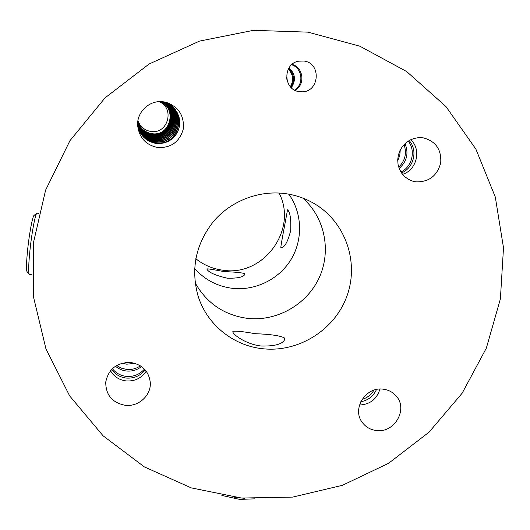 <?xml version="1.0" encoding="UTF-8"?>
<svg xmlns="http://www.w3.org/2000/svg" width="530" height="530" viewBox="0 0 530 530"><rect width="100%" height="100%" fill="white"/><g stroke="black" fill="none" stroke-linecap="round" stroke-linejoin="round"><path stroke-width="0.79" d="M280.854 247.583L281.331 247.802C284.835 247.179 287.962 241.408 290.705 230.49C291.149 219.168 290.135 212.305 287.664 209.906L287.412 209.8C287.883 209.317 280.589 245.569 280.854 247.583M227.204 278.184C237.705 278.429 243.608 277.11 244.926 274.229L244.84 273.705C242.329 272.738 235.34 272.022 223.872 271.572C213.603 269.604 207.939 268.717 206.879 268.909L206.919 269.187C208.721 272.46 215.478 275.461 227.204 278.184M159.848 101.621C177.755 107.921 170.335 137.012 151.772 133.626C144.763 132.354 140.112 128.32 137.826 121.522M159.086 101.654C175.238 108.186 167.851 134.56 150.825 131.433C144.538 130.32 140.238 126.769 137.932 120.767M288.837 194.172C302.325 213.073 303.127 239.461 291.109 259.369C279.085 279.27 255.361 290.983 232.319 288.32C217.293 286.379 204.732 279.774 194.629 268.491M279.065 193.026C298.145 229.404 263.708 276.693 223.209 270.26C212.987 268.988 203.851 265.139 195.795 258.719M284.524 338.014L284.723 339.412C282.755 344.083 274.984 346.282 261.416 346.03C247.106 344.639 234.008 335.384 232.948 332.257L232.849 331.522C234.379 330.621 241.826 331.343 255.195 333.688C270.757 334.284 280.536 335.728 284.524 338.014M146.234 371.212C141.464 378.208 134.779 381.448 126.18 380.931C119.217 380.03 113.983 376.631 110.478 370.748M125.338 405.317C112.221 402.76 105.695 394.989 105.748 382.011C108.57 368.906 116.898 362.394 130.738 362.48C142.365 364.58 148.884 371.278 150.295 382.574C151.262 395.38 138.522 406.98 125.338 405.317M162.962 101.753L168.143 103.622L171.958 106.139L175.158 109.412L177.59 113.287L179.14 117.587L179.743 122.099L179.378 126.63L178.053 130.963L175.834 134.905L172.826 138.27L169.163 140.914L165.016 142.702L160.577 143.564L156.039 143.451C145.671 141.377 139.536 135.104 137.634 124.636M157.821 147.545C145.829 145.041 139.112 137.674 137.654 125.438C136.7 111.678 149.99 99.56 163.584 101.833L166.367 102.389C178.868 107.067 184.486 116.017 183.228 129.234C179.511 141.934 171.044 148.036 157.821 147.545M302.723 198.048C324.93 217.565 331.588 251.16 319.1 277.932C306.685 304.743 276.74 321.69 247.464 318.364C224.216 315.138 206.786 303.312 195.173 282.887M262.787 348.74C233.048 345.759 206.468 324.208 197.875 295.336C190.654 268.405 195.908 243.72 213.643 221.288C231.06 200.923 258.719 190.21 284.908 193.563C295.899 195.02 306.075 198.604 315.416 204.308C346.117 223.077 359.3 263.152 346.719 296.668C334.331 330.263 298.271 352.682 262.787 348.74M299.437 91.644C283.172 90.173 282.457 63.693 298.715 61.169L303.803 61.023C321.683 62.865 319.616 92.333 301.736 91.789L299.437 91.644M376.479 430.539C370.377 429.81 365.581 427.014 362.076 422.152C351.787 408.67 365.799 386.555 383.044 389.172C388.311 389.802 392.65 392.048 396.062 395.903C408.425 408.948 394.631 433.222 376.479 430.539M415.931 181.843L412.439 181.075L408.279 179.239L404.609 176.536L401.594 173.071L399.382 169.017L398.07 164.538L397.712 159.841L398.341 155.144L399.918 150.653L402.376 146.578L405.609 143.1L409.458 140.377L413.764 138.535L418.316 137.661L423.178 137.833C435.746 141.179 441.589 149.533 440.708 162.909C437.184 175.861 428.922 182.174 415.931 181.843M307.917 32.145L359.897 46.223L406.676 71.55L445.935 106.523L475.88 149.109L495.292 197.001L503.5 247.755L500.393 298.907L486.348 348.117L462.173 393.18L429.068 432.149L388.543 463.319L342.393 485.321L292.646 497.107L241.501 498.041L191.277 487.892L144.359 466.897L103.085 435.806L69.649 395.883L45.964 348.912L33.542 297.158L33.33 243.263L45.607 190.131L69.914 140.728L105.039 97.878L149.062 64.037L199.485 41.115L253.453 30.336L307.917 32.145M410.73 139.721C421.767 149.486 416.799 170.229 402.535 174.324M379.937 389.073C376.85 399.163 370.033 404.469 359.499 405.013M292.063 64.395C303.491 67.231 305.485 84.78 295.084 90.319C305.485 84.78 303.491 67.231 292.063 64.395M221.851 495.431L239.606 499.386L254.572 498.856M244.714 498.313L234.18 497.266M27.149 271.777L26.957 271.532C26.142 268.955 26.44 261.005 27.851 247.682C29.594 231.716 32.701 215.862 34.112 215.339L36.848 213.232M38.65 213.332L36.901 213.186C35.417 213.716 32.072 230.961 30.164 248.358C28.627 262.873 28.282 271.506 29.137 274.268L29.508 274.547M159.954 101.614C178.106 107.888 170.68 137.349 151.905 133.931C144.796 132.632 140.099 128.532 137.813 121.628M160.014 101.614C178.312 107.862 170.885 137.555 151.984 134.11C144.816 132.805 140.086 128.664 137.807 121.688M160.285 101.614C179.226 107.756 171.799 138.456 152.335 134.918C144.895 133.547 140.039 129.227 137.774 121.953M160.219 101.614C179.007 107.782 171.588 138.244 152.256 134.726C144.875 133.374 140.053 129.095 137.78 121.893M160.855 101.614C181.187 107.51 173.787 140.39 153.09 136.647C145.061 135.143 139.94 130.44 137.72 122.523M160.789 101.614C180.955 107.544 173.548 140.159 152.998 136.442C145.041 134.958 139.953 130.294 137.727 122.456M160.504 101.614C179.968 107.663 172.555 139.191 152.62 135.574C144.955 134.15 139.999 129.684 137.754 122.172M160.57 101.614C180.193 107.636 172.78 139.41 152.706 135.773C144.975 134.335 139.993 129.823 137.747 122.238M161.087 101.621C181.995 107.404 174.615 141.199 153.402 137.369C145.127 135.806 139.893 130.936 137.701 122.755M161.16 101.621C182.234 107.371 174.867 141.437 153.495 137.588C145.154 136.005 139.887 131.089 137.694 122.828M145.154 369.874C140.344 375.863 134.05 378.592 126.279 378.062C120.072 377.287 115.189 374.412 111.638 369.43M144.445 369.099C139.655 374.498 133.626 376.936 126.339 376.399C120.575 375.704 115.924 373.127 112.4 368.675M162.823 101.733L163.584 101.926C188.316 107.484 180.624 147.386 155.833 142.968C145.631 140.934 139.562 134.779 137.634 124.49M162.736 101.727L163.412 101.899C187.998 107.424 180.352 147.082 155.714 142.689C145.604 140.682 139.582 134.587 137.634 124.411M409.153 140.556C418.137 150.202 413.864 168.063 401.488 172.919M408.219 141.126C416.037 150.593 412.154 166.831 400.905 172.018M291.639 64.766C302.385 67.926 304.253 84.376 294.587 90.067M373.928 390.179C371.139 394.784 367.177 397.871 362.036 399.454M376.492 389.497C373.352 396.294 368.105 400.389 360.744 401.767M140.43 365.833C136.256 368.694 131.639 369.894 126.577 369.436L121.31 368.145L116.613 365.508M141.523 366.575C137.124 370.019 132.129 371.503 126.524 371.013C122.317 370.536 118.634 368.94 115.474 366.223M162.385 101.694L162.71 101.78C186.659 107.159 179.219 145.81 155.204 141.523C145.505 139.615 139.648 133.792 137.641 124.053M162.465 101.7L162.869 101.806C186.964 107.219 179.478 146.095 155.316 141.788C145.531 139.86 139.635 133.977 137.641 124.139M288.631 68.483C294.302 74.12 295.031 80.368 290.824 87.225C295.031 80.368 294.302 74.12 288.631 68.483M288.989 67.893C295.362 73.809 296.131 80.408 291.308 87.702M404.039 144.604C406.96 153.177 405.185 160.696 398.712 167.162M405.033 143.617C408.875 153.203 406.914 161.484 399.163 168.46M134.984 363.341L126.763 364.196L122.218 363.163M131.712 362.606L125.53 362.52M162.12 101.674L162.173 101.687C185.652 106.961 178.365 144.849 154.826 140.649C145.432 138.814 139.701 133.196 137.648 123.788M162.173 101.687L162.061 101.667C185.368 106.927 178.113 144.577 154.714 140.397C145.405 138.588 139.721 133.023 137.648 123.709M400.263 149.95L399.759 155.542L397.705 160.775M288.28 69.112C293.256 74.452 293.945 80.308 290.341 86.701M161.716 101.647C184.202 107.1 176.894 143.398 154.256 139.344C145.313 137.621 139.781 132.301 137.661 123.384M161.789 101.654C184.466 107.06 177.166 143.663 154.362 139.582C145.333 137.84 139.768 132.467 137.661 123.457M286.525 77.307L286.75 79.202M161.464 101.634C183.314 107.226 175.973 142.517 153.912 138.555C145.24 136.892 139.827 131.758 137.674 123.132M161.392 101.634C183.062 107.259 175.715 142.265 153.813 138.323C145.22 136.687 139.84 131.599 137.681 123.059M298.715 61.169L298.231 61.275M423.178 137.833L422.755 137.774M315.416 204.308L313.74 203.301M166.367 102.389L163.876 101.972M26.957 271.532L29.137 274.268M31.939 274.831L29.342 274.527"/></g></svg>
